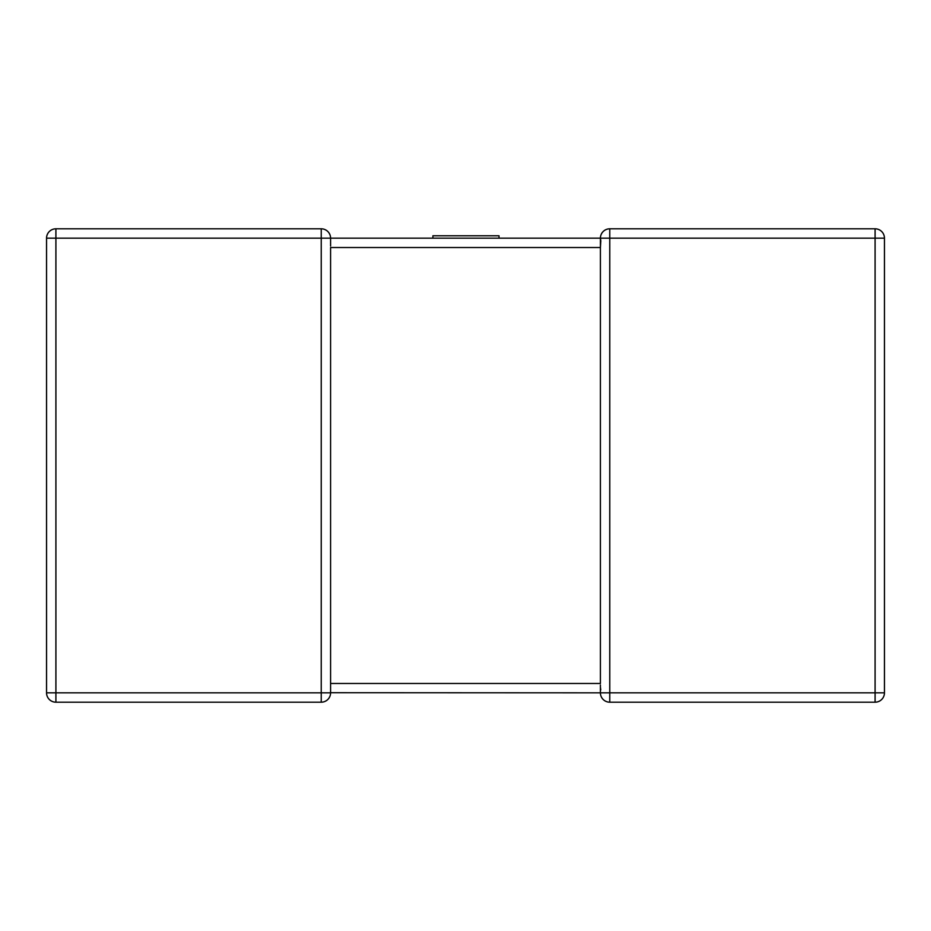 <?xml version="1.0" encoding="UTF-8"?>
<svg xmlns="http://www.w3.org/2000/svg" width="931" height="931" viewBox="0 0 931 931"><rect width="100%" height="100%" fill="white"/><g stroke="black" fill="none" stroke-linecap="round" stroke-linejoin="round"><path stroke-width="1.4" d="M321.23 228.805L321.23 238.161L55.907 238.161L55.907 692.839L321.23 692.839L321.23 238.161L330.586 238.161A9.357 9.357 0 0 0 321.23 228.805A9.357 9.357 0 0 1 330.586 238.161A9.357 9.357 0 0 0 321.23 228.805L55.907 228.805L321.23 228.805A9.357 9.357 0 0 1 330.586 238.161L600.414 238.161L499.016 238.161L499.016 235.787L432.903 235.787L432.903 238.161L330.586 238.161L330.586 246.005M330.586 683.482L600.414 683.482L600.414 247.518L330.586 247.518L330.586 692.839A9.357 9.357 0 0 1 321.23 702.195L55.907 702.195A9.357 9.357 0 0 1 46.55 692.839L46.55 238.161A9.357 9.357 0 0 1 55.907 228.805A9.357 9.357 0 0 0 46.55 238.161A9.357 9.357 0 0 1 55.907 228.805A9.357 9.357 0 0 0 46.55 238.161L55.907 238.161L55.907 228.805M884.45 692.839L875.093 692.839L875.093 238.161L609.77 238.161L609.77 692.839L875.093 692.839L875.093 702.195A9.357 9.357 0 0 0 884.45 692.839L884.45 238.161L884.45 692.839A9.357 9.357 0 0 1 875.093 702.195L609.77 702.195A9.357 9.357 0 0 1 600.414 692.839L330.586 692.722M609.77 228.805L875.093 228.805L609.77 228.805A9.357 9.357 0 0 0 600.414 238.161L600.821 240.896L600.414 238.161A9.357 9.357 0 0 1 609.77 228.805L609.77 238.161L600.414 238.161L600.414 246.924M884.45 238.161A9.357 9.357 0 0 0 875.093 228.805A9.357 9.357 0 0 1 884.45 238.161A9.357 9.357 0 0 0 875.093 228.805A9.357 9.357 0 0 1 884.45 238.161L875.093 238.161L875.093 228.805M600.821 240.896L600.414 247.518M600.774 689.929L600.448 687.357M600.414 692.839A9.357 9.357 0 0 0 609.77 702.195A9.357 9.357 0 0 1 600.414 692.839A9.357 9.357 0 0 0 609.77 702.195L609.77 692.839L600.414 692.839L600.414 684.995M46.55 692.839A9.357 9.357 0 0 0 55.907 702.195A9.357 9.357 0 0 1 46.55 692.839A9.357 9.357 0 0 0 55.907 702.195L55.907 692.839L46.55 692.839M432.903 238.161L499.016 238.161M330.586 692.839A9.357 9.357 0 0 1 321.23 702.195L321.23 692.839L330.586 692.839"/></g></svg>
